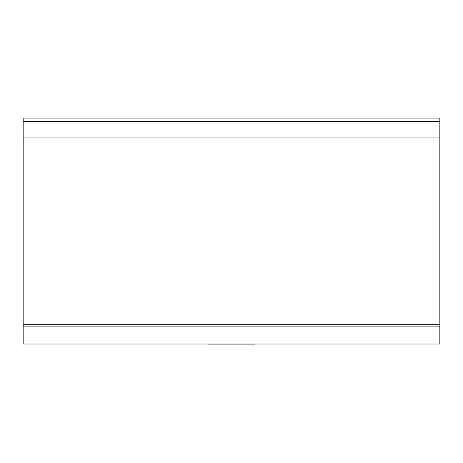 <?xml version="1.0" encoding="UTF-8"?>
<svg xmlns="http://www.w3.org/2000/svg" width="463" height="463" viewBox="0 0 463 463"><rect width="100%" height="100%" fill="white"/><g stroke="black" fill="none" stroke-linecap="round" stroke-linejoin="round"><path stroke-width="0.69" d="M215.295 344.935L247.705 344.935L215.295 344.935M208.35 344.935L254.65 344.935L208.35 344.935M23.15 326.878L23.15 344.009L439.85 344.009L439.85 326.878L23.15 326.878L23.15 324.708L439.85 324.708L439.85 326.878M23.15 121.341L439.85 121.341L439.85 118.065L23.15 118.065L23.15 137.094L439.85 137.094L439.85 324.708M23.15 137.094L23.15 324.708M439.85 121.341L439.85 137.094"/></g></svg>
